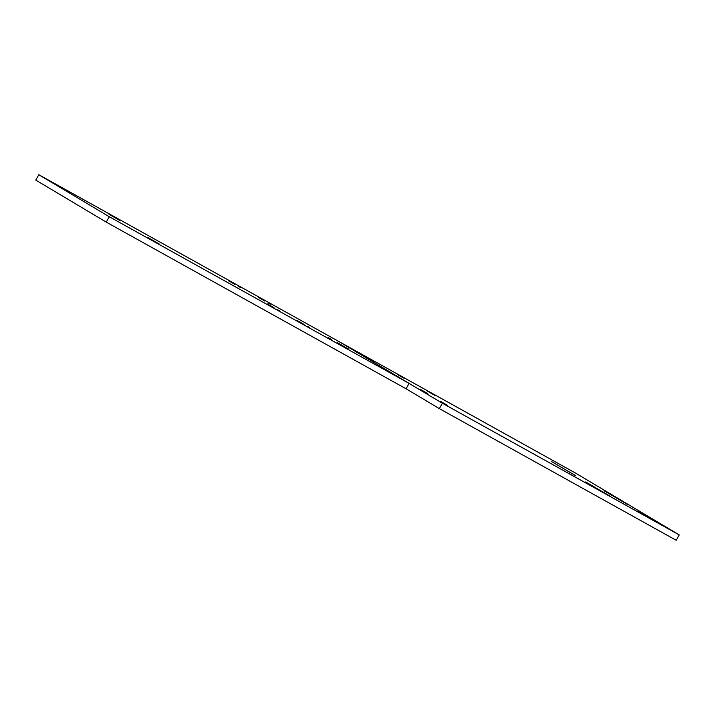 <?xml version="1.0" encoding="UTF-8"?>
<svg xmlns="http://www.w3.org/2000/svg" width="715" height="715" viewBox="0 0 715 715"><rect width="100%" height="100%" fill="white"/><g stroke="black" fill="none" stroke-linecap="round" stroke-linejoin="round"><path stroke-width="1.07" d="M583.252 488.613L676.202 540.281L679.25 534.909L575.477 473.044L38.798 174.719L109.288 216.743L409.105 383.401L406.057 388.772L439.341 408.623L583.252 488.613M38.798 174.719L35.75 180.091L106.231 222.115L406.057 388.772M304.045 324.467L299.353 321.67L304.045 324.467M297.404 320.624L299.29 321.768M264.89 301.122L260.189 298.316L264.89 301.122M258.24 297.279L260.135 298.423M234.904 284.454L230.212 281.656L234.904 284.454M228.264 280.611L230.15 281.755M109.654 214.688L119.199 220.086L108.957 214.25M158.319 243.502L148.818 238.032L159.061 243.878M274.068 307.799L269.367 305.001L274.068 307.799M267.419 303.955L269.314 305.099M337.641 342.726L345.47 347.401L337.507 342.968M348.714 349.135L345.47 347.401M609.225 495.745L586.407 482.339L609.966 496.121M627.538 504.531L604.711 491.125L628.271 504.906M661.992 525.078L639.174 511.672L662.734 525.453M574.771 475.198L551.944 461.792L575.504 475.573M106.231 222.115L109.288 216.743M409.105 383.401L338.624 341.377L442.388 403.251L679.25 534.909M439.341 408.623L442.388 403.251M328.399 337.659L331.546 339.562M279.61 310.837L277.661 309.801M148.818 238.032L148.112 237.594M119.164 220.157L119.897 220.533M240.455 287.493L238.506 286.456M270.431 304.161L268.491 303.124M309.595 327.506L307.647 326.469M404.922 378.753L397.755 374.687M427.802 393.599L420.643 389.532M447.384 405.28L440.217 401.204M374.937 362.085L367.778 358.018M434.899 395.413L427.74 391.346M586.407 482.339L585.701 481.901M604.711 491.125L604.014 490.687M639.174 511.672L638.477 511.234M551.944 461.792L551.247 461.354"/></g></svg>
